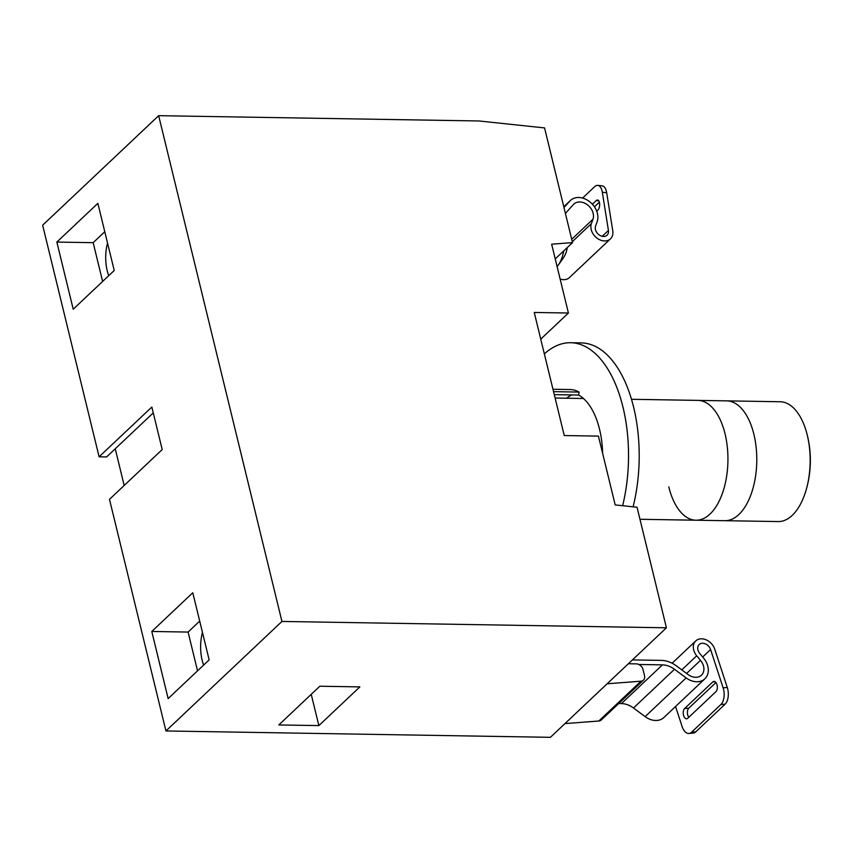 <?xml version="1.0" encoding="UTF-8"?>
<svg xmlns="http://www.w3.org/2000/svg" width="853" height="853" viewBox="0 0 853 853"><rect width="100%" height="100%" fill="white"/><g stroke="black" fill="none" stroke-linecap="round" stroke-linejoin="round"><path stroke-width="1.28" d="M806.703 432.908A59.923 31.007 90.9 0 1 807.269 435.115A59.923 31.007 90.9 0 1 805.733 491.307A105.228 105.228 0 0 0 806.703 432.908A59.923 31.007 90.9 0 0 780.132 401.752L697.903 400.388A59.923 31.007 90.9 0 1 725.029 433.75A59.923 31.007 90.9 0 1 695.92 520.213A59.923 31.007 90.9 0 1 668.784 486.85M805.733 491.307A59.923 31.007 90.9 0 1 792.234 515.372A59.923 31.007 90.9 0 1 778.149 521.567L724.751 520.693A59.923 31.007 90.9 0 0 753.871 434.23A59.923 31.007 90.9 0 0 726.735 400.867A59.923 31.007 90.9 0 1 753.871 434.23A59.923 31.007 90.9 0 1 724.751 520.693L639.974 519.285M631.497 399.289L697.903 400.388A59.923 31.007 90.9 0 1 725.029 433.75A59.923 31.007 90.9 0 1 695.92 520.213M107.542 243.052A31.209 16.154 -89.1 0 0 108.736 275.679M567.32 247.519A20.28 10.503 90.9 0 1 563.449 257.777L558.246 265.144A29.652 15.343 -89.1 0 0 563.78 250.857M557.105 266.616A29.652 15.343 -89.1 0 0 558.246 265.144M202.46 632.446A31.209 16.154 -89.1 0 0 203.654 665.073M158.658 115.677L281.938 621.442L165.94 730.957L550.42 737.323L666.428 627.797L637.031 507.236L615.194 504.923L598.422 436.107L564.249 435.542L534.245 312.454L568.418 313.019L551.646 244.203L572.523 242.604L544.566 127.918L479.055 120.977L158.658 115.677L42.65 225.203L99.108 456.824L106.593 456.941L153.263 412.873M281.938 621.442L666.428 627.797M319.822 686.228L359.87 686.889L318.862 725.604L278.803 724.943L319.822 686.228M99.108 456.824L151.845 407.041L162.209 449.563L109.483 499.346L165.94 730.957M115.24 448.785L124.175 485.464M540.749 339.153L568.418 313.019M555.228 258.928L572.523 242.604M209.156 659.881L192.789 592.75L151.781 631.465L168.137 698.596L209.156 659.881M56.852 242.071L73.219 309.212L114.227 270.497L97.86 203.355L56.852 242.071L93.169 242.678L102.616 281.458M628.352 663.741L636.327 663.869A6.238 4.766 46.6 0 1 643.034 669.552L644.527 675.693A6.238 4.766 46.6 0 1 643.471 680.14A6.238 4.766 46.6 0 1 641.008 681.184L607.123 683.786M643.471 680.14L601.29 719.964A6.238 4.766 -133.4 0 1 598.827 721.009L564.942 723.611M104.78 231.717L93.169 242.678M199.698 621.101L188.087 632.062L197.544 670.842M188.087 632.062L151.781 631.465M311.228 694.331L318.862 725.604M560.133 279.048A12.496 9.543 46.6 0 0 563.62 279.667A12.496 9.543 46.6 0 0 569.463 277.556L610.471 238.84A12.496 9.543 46.6 0 0 612.785 230.907L606.675 192.725L602.325 192.266L608.434 230.449A7.506 5.726 -133.4 0 1 607.048 235.204A7.506 5.726 -133.4 0 1 603.54 236.473A7.506 5.726 -133.4 0 1 597.079 232.922A7.506 5.726 -133.4 0 1 595.586 226.098L597.164 221.652A17.476 13.349 46.6 0 0 589.775 201.788A17.476 13.349 46.6 0 0 570.465 200.434A17.476 13.349 46.6 0 0 569.9 201.009L563.982 207.556M565.4 213.389A24.972 19.075 46.6 0 0 565.965 212.802L573.483 204.475A12.486 9.532 -133.4 0 1 573.888 204.07A12.486 9.532 -133.4 0 1 587.685 205.029A12.486 9.532 -133.4 0 1 592.963 219.221L591.385 223.667A12.496 9.543 46.6 0 0 593.869 235.023A12.496 9.543 46.6 0 0 604.628 240.951A12.496 9.543 46.6 0 0 610.471 238.84M592.377 204.208L596.236 200.572A5.427 2.612 96.1 0 1 597.58 200.018A5.427 2.612 96.1 0 1 599.67 204.315A5.427 2.612 96.1 0 1 597.782 210.254L596.748 211.235M582.599 198.067L594.68 186.658A12.486 6.014 -83.9 0 1 597.782 185.378A12.486 6.014 -83.9 0 1 602.325 192.266M594.456 206.821L599.371 202.172M597.782 185.378L602.133 185.847A12.486 6.014 96.1 0 1 606.675 192.725M632.404 659.913L661.352 660.393A24.972 19.075 -133.4 0 1 676.418 665.894L688.072 674.542A12.486 9.532 46.6 0 0 701.454 675.181A12.486 9.532 46.6 0 0 700.494 660.329L696.72 655.786A12.496 9.543 -133.4 0 1 695.76 640.923A12.496 9.543 -133.4 0 1 701.614 638.812A12.496 9.543 -133.4 0 1 714.75 649.208L727.278 687.497A12.486 6.856 85.6 0 1 725.082 704.183L720.913 704.503A12.486 6.856 -94.4 0 0 723.12 687.817L710.592 649.528A7.506 5.726 46.6 0 0 702.701 643.279A7.506 5.726 46.6 0 0 699.193 644.548A7.506 5.726 46.6 0 0 699.769 653.483L703.544 658.015A17.476 13.349 -133.4 0 1 704.877 678.807A17.476 13.349 -133.4 0 1 686.153 677.911L674.488 669.274A19.971 15.258 46.6 0 0 662.44 664.871L638.801 664.476M704.877 678.807L663.869 717.533A17.476 13.349 -133.4 0 1 645.145 716.637L633.48 707.99A19.971 15.258 46.6 0 0 621.432 703.586L618.681 703.544M712.767 681.952L684.65 708.502A5.427 2.985 -94.4 0 0 683.413 714.707A5.427 2.985 -94.4 0 0 686.654 718.77A5.427 2.985 -94.4 0 0 687.827 718.215L715.944 691.666A5.427 2.985 -94.4 0 0 717.181 685.46A5.427 2.985 -94.4 0 0 713.94 681.398A5.427 2.985 -94.4 0 0 712.767 681.952L715.187 681.771M720.913 704.503L691.623 732.162A12.486 6.856 -94.4 0 1 688.936 733.452A12.486 6.856 -94.4 0 1 682.112 726.532L675.555 706.497M691.623 732.162L695.781 731.842L725.082 704.183M715.966 682.539L688.808 708.182A5.427 2.985 -94.4 0 0 688.787 717.309M695.781 731.842A12.486 6.856 85.6 0 1 693.094 733.122L688.936 733.452M554.269 394.64L578.579 395.035A65.532 33.917 90.9 0 1 599.51 429.144A65.532 33.917 90.9 0 1 602.634 453.391M566.68 398.223A65.532 33.917 90.9 0 1 571.691 394.928M544.342 353.91A115.464 59.753 90.9 0 1 570.657 342.725L581.341 342.906A115.464 59.753 90.9 0 1 633.619 407.19A115.464 59.753 90.9 0 1 633.086 506.81M570.657 342.725A115.464 59.753 90.9 0 1 622.946 407.02A115.464 59.753 90.9 0 1 622.637 505.712M578.579 395.035L579.134 392.081A68.656 35.527 -89.1 0 0 569.879 389.533L552.957 389.256M553.544 391.655L579.134 392.081M598.827 721.009L641.008 681.184M572.299 241.687L591.385 223.667M602.218 236.313L608.434 230.449M563.79 206.778L569.9 201.009M571.713 239.277L592.963 219.221M596.236 200.572L598.785 200.839M633.48 707.99L674.488 669.274M621.432 703.586L662.44 664.871M645.145 716.637L686.153 677.911M702.691 656.991L710.592 649.528M681.792 669.882L696.72 655.786M686.601 673.443L700.494 660.329M723.12 687.817L727.278 687.497M684.65 708.502L688.808 708.182M583.473 398.5L555.1 398.031M563.78 206.746L570.465 200.434M672.132 663.239L695.76 640.923"/></g></svg>
